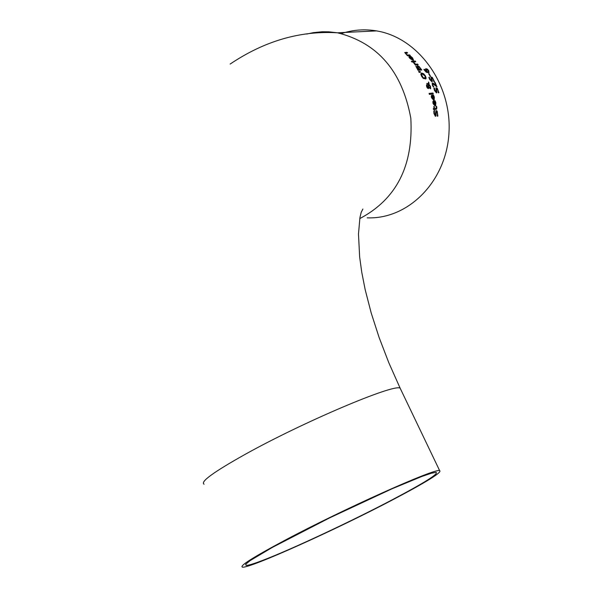 <?xml version="1.0" encoding="UTF-8"?>
<svg xmlns="http://www.w3.org/2000/svg" width="597" height="597" viewBox="0 0 597 597"><rect width="100%" height="100%" fill="white"/><g stroke="black" fill="none" stroke-linecap="round" stroke-linejoin="round"><path stroke-width="0.9" d="M428.631 73.782L430.347 76.274M429.049 73.685L430.504 76.259L430.056 76.297L428.922 73.759M434.623 100.908L435.123 100.796L435.87 102.818L435.586 105.856L435.109 106.035L432.989 103.371L432.877 101.594L433.922 100.803L435.265 104.856L435.459 102.878L434.623 100.908L434.997 100.871L435.743 102.9L435.437 105.945M433.213 100.99L433.788 100.886L434.788 105.065L435.146 104.923M433.206 102.303L433.758 104.662L434.556 105.02L433.81 101.826L433.206 102.303L433.512 101.953M433.332 102.229L433.892 104.579L434.556 105.02M432.273 95.139L433.482 99.192L433.929 97.147L432.974 95.177L433.489 95.132L434.206 97.169L434.198 100.027L433.728 100.206L431.467 97.624L431.265 95.901L432.273 95.139L433.698 99.139M433.489 95.132L434.332 97.095L434.198 100.027M431.579 95.319L432.146 95.214M431.758 96.513L432.303 98.871L433.123 99.221L432.213 96.124L431.631 96.587L432.303 98.871M432.429 98.796L433.123 99.221M435.974 110.535L437.034 111.176L437.758 116.116M433.818 111.079L434.28 111.027L434.243 113.512L435.258 115.124M436.317 111.669L435.377 116.325L433.952 113.557L433.818 111.012L434.28 111.027M434.422 111.035L434.37 113.437L435.191 115.131L435.982 110.527L437.168 111.094L437.885 116.102L437.265 116.176L437.414 113.393L436.519 111.572L436.011 114.311M436.146 114.236L435.855 115.766M435.989 115.691L435.661 116.214M432.974 93.035L433.303 94.005L429.4 94.378L429.071 93.408L432.974 93.035L433.153 94.02M429.094 93.468L432.847 93.11M436.123 106.333L436.534 106.229L436.84 107.37L436.616 109.154L434.72 109.445L434.452 110.199L434.332 109.49L433.526 109.579L433.332 108.527L434.138 108.438L433.765 106.52L434.153 106.482L434.526 108.4L436.28 108.154L436.407 106.311L436.489 109.221M433.78 106.587L434.4 108.475L436.191 108.206M433.347 108.587L434.138 108.438M434.72 109.445L434.698 110.176M421.124 73.259L423.542 73.827L425.318 75.976L426.012 78.252L425.631 78.998M420.773 73.983L421.743 73.058L423.669 73.752L425.437 75.901L426.139 78.177L425.788 78.894L423.243 78.416L421.527 76.222L420.773 73.983M421.489 74.64L423.191 77.685L425.198 77.961L425.004 75.931L422.303 73.991L421.363 74.715L423.064 77.759L425.057 78.05M421.609 74.259L421.363 74.715M426.81 83.49L428.377 83.819L428.504 82.013L429.079 83.244L428.862 84.356L430.43 86.513L430.556 88.804M428.989 84.281L430.556 86.438L430.668 88.737L428.75 87.58L428.549 88.565L427.512 88.192L426.646 86.766L426.459 84.916L428.049 86.252L428.34 84.378L427.213 84.378L426.78 83.431L428.377 83.819M428.75 87.58L428.549 88.565M428.482 82.311L428.862 84.356M428.952 84.722L428.736 87.087L430.086 87.744L430.034 86.207L428.952 84.722L428.609 87.162L429.982 87.804M426.915 85.886L426.855 86.856L427.967 87.669M428.161 87.453L428.191 86.655L426.945 85.856L426.982 86.774L428.161 87.453M426.459 84.916L428.176 86.177M420.191 71.528L420.564 72.14L419.221 72.446L418.601 71.453L420.191 71.528L420.415 72.17M418.654 71.536L420.064 71.61M417.34 65.819L418.825 66.386L421.631 70.021M417.4 67.058L415.833 66.245L417.4 67.058L417.363 65.804L418.825 66.386M417.937 67.237L419.288 69.356L420.803 69.17L419.154 67.021L418.281 66.595L417.937 67.237L418.027 66.7M416.497 67.461L417.766 69.476L418.997 69.312L417.519 67.349L416.609 67.11M416.616 67.386L417.893 69.394L418.997 69.312M418.064 67.162L419.415 69.282L420.803 69.17M418.945 66.312L421.803 70.006L418.042 70.304L415.855 66.222M413.967 62.543L415.602 64.207L417.601 64.058L418.198 64.857L415.378 65.066L413.475 62.581L413.967 62.543L415.475 64.289L417.475 64.14L418.027 64.872M415.199 64.237L414.825 64.334M412.378 61.252L415.027 61.066L415.609 61.775M415.154 60.984L415.788 61.76L412.96 61.961L412.326 61.185L415.027 61.066M411.811 61.17L412.527 62.043L412.034 62.081L411.311 61.2L412.348 62.058M410.497 56.536L412.437 57.999L413.4 60.207M408.99 56.588L409.669 56.439L412.445 59.506L412.154 57.961L410.415 56.476L410.937 56.439L412.564 57.916L413.527 60.133L413.079 60.275L409.751 58.305L408.893 57.006L409.542 56.521L412.661 59.461M409.512 57.551L411.064 59.282L412.087 59.528L409.691 57.297M409.639 57.469L412.087 59.528M435.967 87.826L437.168 88.393L438.817 92.744M436.832 91.08L436.944 92.356L436.444 92.916L434.482 90.475L433.877 88.229L434.467 88.177L434.885 90.363L436.026 91.871L435.982 87.811L437.288 88.319L438.944 92.736L438.332 92.796L437.959 90.341L436.72 88.737L436.601 92.878M436.526 88.826L436.706 91.154M434.497 88.252L434.758 90.445L436.094 91.856M433.885 88.296L434.347 88.252M404.729 52.521L406.938 52.29L407.684 52.991L405.617 53.2L406.042 53.946L407.497 55.028L409.617 54.887L410.326 55.611L407.49 55.797L404.729 52.521L406.803 52.372L407.482 53.006M405.587 53.23L407.37 55.111L409.49 54.969L410.132 55.618M430.93 76.991L432.198 77.52L434.303 81.595M432.138 80.028L432.377 81.222L431.922 81.744L429.698 79.461L428.862 77.364L429.452 77.311L430.094 79.356L431.4 80.767L430.944 76.976L432.325 77.446L434.444 81.58L433.825 81.632L433.206 79.341L431.788 77.841L432.086 81.707M431.594 77.923L432.012 80.102M429.489 77.379L429.974 79.431L431.467 80.752M428.877 77.431L429.333 77.386M434.638 82.461L436.832 86.849M433.362 86.207L433.885 86.953L433.355 87.005L432.347 85.147L432.288 82.976L436.168 85.953L434.609 82.401L435.041 82.364L436.982 86.834L432.877 83.879L432.803 85.184L433.728 86.968M432.668 83.976L433.235 86.281M432.124 83.005L433.198 83.281M433.318 83.207L434.265 84.192M434.385 84.117L436.168 85.953M425.706 68.722L427.407 69.14L428.706 70.58L429.012 72.7L426.348 72.312L424.333 70.11L423.9 69.364L424.385 69.327L427.31 72.036L425.586 69.386L425.945 68.677L427.28 69.222L428.579 70.655L428.87 72.789M427.31 72.036L424.721 70.274L424.407 69.364M427.668 72.006L428.601 71.453L428.295 70.61L426.676 69.491L426.318 69.983L427.542 72.08L428.295 71.924M426.318 69.983L427.542 72.08M426.385 69.595L426.191 70.065M367.2 217.845C408.803 219.487 446.646 180.809 448.996 132.444C451.847 84.132 418.296 37.663 376.595 30.902C364.58 28.895 352.849 29.79 341.409 33.581M391.998 499.913C350.894 521.539 291.067 549.561 262.814 560.329C253.755 563.799 248.188 565.493 246.113 565.396L245.852 564.083L250.233 560.553L272.239 547.464L329.41 517.98L391.789 488.898L421.96 476.421L431.235 473.264L436.071 472.339C438.929 473.697 424.243 482.891 391.998 499.913M393.833 499.219C337.051 529.203 249.636 568.628 242.494 567.15C238.957 566.195 253.225 557.173 285.299 540.076C343.857 508.935 434.653 468.227 439.616 470.578C442.578 472.003 427.318 481.548 393.833 499.219M359.745 218.621C396.46 199.204 413.482 165.742 410.818 118.228C402.244 71.409 377.811 42.939 337.536 32.805L328.671 31.813L322.014 31.775L313.224 32.671L306.731 34.044M400.945 389.848L400.132 388.162C394.072 383.498 302.918 422.139 245.255 454.302C213.674 471.973 199.95 481.943 204.077 484.212M230.143 64.058C264.561 40.947 300.358 30.529 337.536 32.805L376.595 30.902M245.636 564.366L246.113 565.396M361.11 212.577L362.894 209.032L361.178 212.36L359.946 217.517L358.484 234.024L359.648 256.979L361.76 272.262L365.163 289.605L371.192 312.962L379.11 337.499L388.804 362.715L400.132 388.162L439.616 470.578"/></g></svg>
